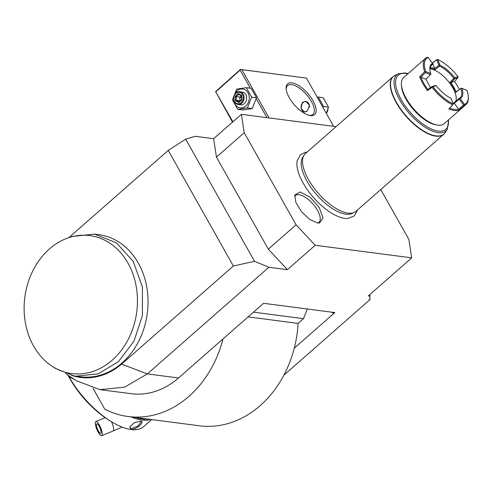 <?xml version="1.0" encoding="UTF-8"?>
<svg xmlns="http://www.w3.org/2000/svg" width="493" height="493" viewBox="0 0 493 493"><rect width="100%" height="100%" fill="white"/><g stroke="black" fill="none" stroke-linecap="round" stroke-linejoin="round"><path stroke-width="0.74" d="M232.912 121.789L215.601 91.606L240.424 69.433L306.424 78.091L333.607 126.331M215.952 91.692L240.775 69.513L306.424 78.091M240.775 69.513L240.424 69.433M241.866 69.692L269.049 117.932M310.356 115.572A20.466 8.8 -131.3 0 1 309.857 115.498A20.466 8.8 -131.3 0 1 294.518 105.009A20.466 8.8 -131.3 0 1 286.113 88.444A20.466 8.8 -131.3 0 1 291.905 82.836A20.466 8.8 -131.3 0 1 313.006 100.751A20.466 8.8 -131.3 0 1 310.356 115.572M240.257 70.357L250.321 88.216M256.249 98.736L266.904 117.654M237.762 109.335L242.618 109.97L252.225 108.602L256.508 97.78L251.184 88.327L246.321 87.699L236.72 89.067L232.437 99.888L237.762 109.335L247.369 107.967L251.652 97.146L246.321 87.699M256.508 97.78L251.652 97.146M252.225 108.602L247.369 107.967M233.762 99.481A9.515 7.715 -82.6 0 0 238.033 107.147A9.515 7.715 -82.6 0 0 245.791 106.057A9.515 7.715 -82.6 0 0 247.961 92.783A9.515 7.715 -82.6 0 0 237.213 90.835A9.515 7.715 -82.6 0 0 234.286 95.469M238.082 104.454L240.676 104.787A6.397 5.189 -82.6 0 0 244.386 103.561A6.397 5.189 -82.6 0 0 246.592 96.764A6.397 5.189 -82.6 0 0 242.328 92.105L239.734 91.766A6.397 5.189 97.4 0 1 243.998 96.425A6.397 5.189 97.4 0 1 241.786 103.222A6.397 5.189 -82.6 0 1 238.082 104.454A6.397 5.189 -82.6 0 1 233.811 99.796A6.397 5.189 -82.6 0 1 236.024 92.992A6.397 5.189 97.4 0 1 239.734 91.766M235.937 93.454A5.756 4.671 97.4 0 1 242.439 94.631A5.756 4.671 97.4 0 1 241.126 102.667A5.756 4.671 -82.6 0 1 234.631 101.49A5.756 4.671 -82.6 0 1 235.937 93.454M235.223 96.271L235.457 100.763L238.766 102.556L241.847 99.851L241.613 95.359L238.304 93.565L235.223 96.271L236.153 96.616L236.35 100.362L239.043 101.823M238.304 93.565L238.643 94.336L241.36 95.808L238.723 94.366M241.613 95.359L241.478 95.858L241.613 95.359M238.766 102.556L238.945 101.909L241.552 99.617M235.457 100.763L236.35 100.362L239.974 100.837L239.783 97.09L236.153 96.616L238.711 94.373M240.097 100.899L240.43 100.603M241.287 95.771L239.783 97.09L241.459 97.78M336.084 126.652L241.404 114.333L244.214 132.716L216.439 157.094L213.623 138.718L241.404 114.333M254.536 261.321L233.362 266.017L121.586 364.124L147.358 373.916L268.882 267.249L254.536 261.321L185.695 139.149L195.099 136.302L213.623 138.718M369.83 298.986L369.935 299.645L369.189 299.547L369.941 298.887L369.75 294.654M369.935 299.645L283.863 375.185M65.748 373.682L76.212 380.645L99.906 389.63L131.07 393.685A81.869 66.401 -82.6 0 0 178.521 377.971L263.589 303.306L334.827 312.574L294.259 348.181A104.898 85.079 97.4 0 1 199.332 425.786L128.1 416.517A104.898 85.079 97.4 0 1 104.756 409.147L92.992 388.268M287.413 269.665L268.321 249.168L296.096 224.783L315.187 245.28L287.413 269.665L268.882 267.249M315.187 245.28L411.698 257.839L408.882 239.456L380.769 189.559M369.978 296.151L368.296 295.929L411.698 257.839M296.096 224.783L244.214 132.716M306.991 152.189L304.933 152.491L300.483 154.734L297.162 160.872A40.377 17.36 48.7 0 0 311.73 195.456A40.377 17.36 48.7 0 0 344.743 218.381A40.377 17.36 48.7 0 0 347.744 218.491L354.331 215.928L357.622 209.87M317.566 222.984L309.635 219.416L301.451 211.657L295.855 202.432L294.814 194.988L300.095 191.98L310.005 197.052L319.267 207.584L323.069 218.06L319.402 223.002L317.566 222.984M268.321 249.168L216.439 157.094M233.362 266.017L168.23 150.42L185.695 139.149M168.23 150.42L68.866 237.632M71.534 375.401A72.28 58.624 -82.6 0 0 121.586 364.124M51.66 365.935L55.253 368.326L73.691 375.839L80.445 376.775A71.633 58.1 -82.6 0 0 146.889 316.081A71.633 58.1 -82.6 0 0 98.933 234.705L94.477 234.126L72.409 236.424L68.33 237.817A69.581 56.43 -82.6 0 0 24.823 297.304A69.581 56.43 -82.6 0 0 51.66 365.935A69.581 56.43 -82.6 0 0 73.229 373.743A69.581 56.43 -82.6 0 0 135.489 319.094A69.581 56.43 -82.6 0 0 68.33 237.817M99.906 389.63L124.6 387.178L147.358 373.916L178.521 377.971M223.021 338.913A104.898 85.079 97.4 0 1 128.1 416.517M294.259 348.181A104.898 85.079 -82.6 0 0 298.105 323.402L248.108 316.894M333.145 312.352A2.557 1.017 -29.4 0 1 332.51 313.073L333.964 312.463M307.318 308.994L303.491 318.669L298.105 323.402M253.494 312.168L303.491 318.669M147.604 419.056A59.357 25.519 -131.3 0 1 135.618 417.497M150.488 419.432A60.121 25.846 -131.3 0 1 131.052 416.899M151.665 419.58L143.648 426.624A60.121 25.846 -131.3 0 1 110.395 421.053A60.121 25.846 -131.3 0 1 69.112 376.899A60.121 25.846 -131.3 0 1 68.256 375.346M74.622 379.585L69.199 376.825L68.675 375.629M140.542 421.213C145.829 421.305 135.895 430.013 131.163 429.44L129.85 426.735L134.503 422.6L140.721 421.238M73.956 379.142L69.716 376.319M110.395 421.053L108.189 419.654A55.691 23.941 -131.3 0 1 69.944 378.76A55.691 23.941 -131.3 0 1 68.04 375.204M140.4 421.195L141.158 421.706L137.991 426.014L131.28 428.725L130.01 427.986L129.986 426.463M75.996 376.196L98.175 373.86L118.486 361.585L133.991 341.144L142.434 315.502L142.385 286.975L133.19 261.358L116.323 242.747L94.477 234.126M354.245 212.421L351.91 213.494A37.634 16.177 -131.3 0 1 345.796 214.178A37.634 16.177 -131.3 0 1 307.003 181.239A37.634 16.177 -131.3 0 1 302.659 157.39L304.027 155.209A38.374 16.497 48.7 0 0 308.458 179.532A38.374 16.497 48.7 0 0 348.009 213.118A38.374 16.497 48.7 0 0 354.245 212.421A38.374 16.497 48.7 0 0 356.032 211.269L443.762 134.269A38.374 16.497 -131.3 0 1 435.738 136.117A38.374 16.497 -131.3 0 1 400.661 109.526A38.374 16.497 -131.3 0 1 393.131 76.581A38.374 16.497 -131.3 0 1 394.086 75.879M408.161 73.605L405.098 72.964L398.547 73.722A37.258 16.016 48.7 0 0 402.799 104.917A37.258 16.016 48.7 0 0 438.178 132.642A37.258 16.016 48.7 0 0 447.305 129.271L445.333 132.414A38.331 16.479 -131.3 0 1 435.948 135.883A38.331 16.479 -131.3 0 1 399.546 107.363A38.331 16.479 -131.3 0 1 395.17 75.269L393.131 76.581L305.401 153.588A38.374 16.497 48.7 0 0 304.027 155.209M437.032 125.037L435.615 124.778A29.42 12.645 -131.3 0 1 406.01 99.142A29.42 12.645 -131.3 0 1 401.481 85.893L401.413 84.457A30.702 13.2 -131.3 0 1 403.693 77.53L425.564 58.328A30.702 13.2 -131.3 0 1 427.24 57.299L428.195 57.459A29.931 12.867 48.7 0 0 425.687 71.491L430.722 73.574L430.827 74.252L425.89 79.225L420.874 77.136A29.931 12.867 48.7 0 0 427.85 89.535L427.413 90.663L432.096 87.304A30.702 13.2 -131.3 0 0 452.82 104.898L448.87 108.879A30.702 13.2 -131.3 0 0 458.897 110.186L464.4 105.502A30.702 13.2 -131.3 0 0 466.07 104.473L444.193 123.675A30.702 13.2 -131.3 0 1 437.032 125.037A30.702 13.2 -131.3 0 1 406.133 98.286A30.702 13.2 -131.3 0 1 401.413 84.457M427.413 90.663L422.803 83.656L419.629 76.84L420.874 77.136L425.404 72.576L430.432 74.653M425.564 58.328A30.702 13.2 -131.3 0 0 424.658 71.756L419.629 76.84M437.223 59.376L432.601 62.981L434.703 68.582L438.924 65.341L439.491 65.507L439.916 65.138L437.796 59.542L437.081 59.431L432.349 63.067M438.924 65.341L436.804 59.745M439.491 65.507L439.583 66.154L434.869 69.796L434.703 68.582M437.796 59.542A29.931 12.867 -131.3 0 1 458.003 76.698L454.706 77.691L454.675 78.714L451.107 82.51L449.856 82.522L453.868 78.288L454.534 78.282M459.421 89.498A29.931 12.867 48.7 0 0 454.41 81.499L457.972 77.721L458.003 76.698M457.972 77.721L454.675 78.714M429.865 68.829A21.747 9.349 -131.3 0 1 452.876 87.92A21.747 9.349 -131.3 0 1 455.507 101.503M429.847 69.544A21.747 9.349 -131.3 0 1 431.474 65.058A21.747 9.349 -131.3 0 1 432.521 64.386L430.617 66.105M434.869 69.796A21.747 9.349 48.7 0 0 429.89 68.509M453.868 78.288A21.747 9.349 48.7 0 0 439.583 66.154M460.887 88.475A21.747 9.349 -131.3 0 1 460.166 97.743A21.747 9.349 -131.3 0 1 459.112 98.415L460.129 98.545L464.48 104.43A29.931 12.867 48.7 0 0 468.307 96.683A29.931 12.867 48.7 0 0 466.988 90.398L461.3 88.118L455.52 92.567L453.221 87.612L449.856 82.522M459.112 98.415L453.634 103.099A21.747 9.349 48.7 0 1 452.925 103.302M451.107 82.51L456.37 91.815L461.3 88.118M455.52 92.567L456.352 91.821M454.41 81.499L451.12 82.497M468.307 96.683L468.35 97.546A30.702 13.2 -131.3 0 1 466.07 104.473M464.48 104.43L464.4 105.502M458.897 110.186L458.656 109.218L463.593 105.003L464.277 105.009M459.439 98.545L459.242 99.118L463.593 105.003M449.684 108.059A29.931 12.867 -131.3 0 0 458.656 109.224L454.312 103.345L453.634 103.099M459.242 99.118L454.293 103.345A22.512 9.681 48.7 0 1 453.03 103.579M452.82 104.898L453.141 103.869A29.931 12.867 -131.3 0 1 432.94 86.719L436.237 85.72L435.313 85.535L432.016 86.528L432.94 86.719M436.237 85.72A22.512 9.681 48.7 0 0 451.027 98.28L453.141 103.869M432.343 86.676L432.096 87.304M427.856 89.529L432.016 86.528M430.488 87.631L425.89 79.213M424.658 71.756L425.293 71.904L425.404 72.576M425.293 71.904L425.687 71.491M432.521 64.386L432.546 63.344L428.195 57.459M430.722 73.574A22.512 9.681 -131.3 0 1 429.816 69.106A22.512 9.681 -131.3 0 1 432.546 63.344M432.145 62.796A29.931 12.867 -131.3 0 1 432.595 62.981M434.709 68.564A22.512 9.681 48.7 0 0 430.081 67.436M461.959 88.315A22.512 9.681 -131.3 0 1 460.129 98.545M454.706 77.691A22.512 9.681 48.7 0 0 439.916 65.138M318.01 223.033A17.908 7.697 48.7 0 0 316.075 208.071A17.908 7.697 48.7 0 0 299.023 194.686A17.908 7.697 48.7 0 0 294.604 196.362M98.236 432.25A7.672 2.071 -112.5 0 0 101.7 435.701A7.672 2.071 -112.5 0 0 99.303 424.966A7.672 2.071 -112.5 0 0 95.839 421.515A7.672 2.071 -112.5 0 0 98.236 432.25M98.415 431.036A5.115 1.38 67.5 0 1 96.813 423.875A5.115 1.38 67.5 0 1 99.124 426.18A5.115 1.38 67.5 0 1 100.726 433.335A5.115 1.38 67.5 0 1 98.415 431.036M317.184 97.183L318.299 97.059L323.624 106.513L323.057 107.603M323.624 106.513L328.486 107.141L326.36 113.47M318.299 97.059L323.155 97.694L328.486 107.141M326.44 113.279A6.397 5.189 -82.6 0 0 327.956 109.008M215.601 91.606L232.505 122.147M286.174 89.19A19.19 8.252 -131.3 0 1 287.604 85.548A19.19 8.252 -131.3 0 1 291.616 84.623A19.19 8.252 -131.3 0 1 309.154 97.916A19.19 8.252 -131.3 0 1 312.919 114.388A19.19 8.252 -131.3 0 1 309.123 115.337M302.449 102.396L305.771 101.392L309.536 105.311L307.293 110.987L304.384 112.047L300.989 108.177L302.449 102.396M304.569 112.065A5.374 4.357 97.4 0 1 301.168 108.059A5.374 4.357 97.4 0 1 303.047 102.47A5.374 4.357 97.4 0 1 305.974 101.422M309.425 107.326A5.115 4.147 -82.6 0 0 307.589 102.328A5.115 4.147 -82.6 0 0 303.01 102.655A5.115 4.147 -82.6 0 0 301.55 109.175A5.115 4.147 -82.6 0 0 306.541 111.535M332.023 312.211L332.51 313.073M69.199 376.825L69.84 376.553M131.163 429.44L131.28 428.725M444.587 133.412A38.374 16.497 -131.3 0 1 443.762 134.269L445.333 132.414M407.871 73.858A36.026 15.486 48.7 0 0 405.801 73.469A36.026 15.486 48.7 0 0 401.136 99.561A36.026 15.486 48.7 0 0 438.265 131.089A36.026 15.486 48.7 0 0 448.377 120.009M122.128 427.104L113.088 430.993A7.672 2.071 -112.5 0 0 111.436 421.7M241.354 95.747L241.558 99.629M398.547 73.722L395.17 75.269M447.305 129.271L448.667 119.75M113.088 430.993L101.7 435.701M105.169 417.657L95.839 421.515"/></g></svg>
